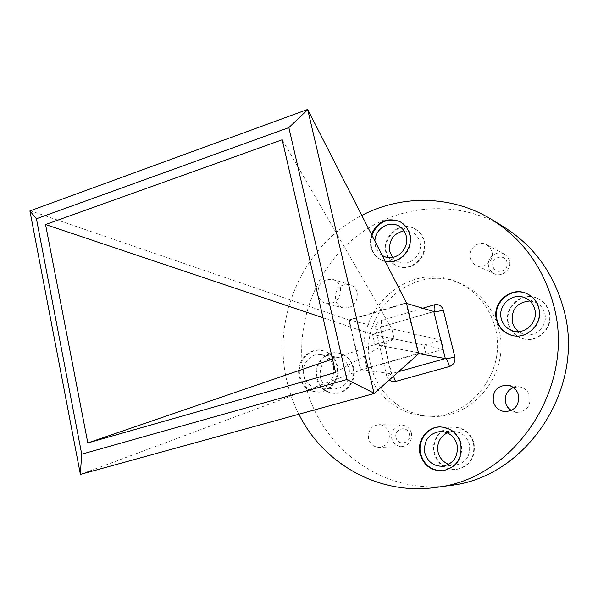 <?xml version="1.0" encoding="UTF-8"?>
<svg xmlns="http://www.w3.org/2000/svg" width="598" height="598" viewBox="0 0 598 598"><rect width="100%" height="100%" fill="white"/><g stroke="black" fill="none" stroke-linecap="round" stroke-linejoin="round"><path stroke-width="0.45" stroke-dasharray="2.99 2.24" d="M299.194 376.396C301.736 385.553 307.417 390.748 316.237 391.974C328.885 393.424 340.255 378.93 336.771 365.632C334.409 357.118 329.206 352.02 321.163 350.338C308.037 347.774 295.621 362.605 299.194 376.396M299.942 376.478C302.476 385.62 308.149 390.8 316.962 392.026C329.595 393.477 340.957 379.005 337.466 365.729C335.112 357.223 329.917 352.125 321.881 350.458C308.77 347.894 296.369 362.702 299.942 376.478M511.335 335.201L511.574 335.269C526.935 340.561 543.918 323.877 539.112 307.977C537.236 301.385 533.259 296.66 527.167 293.797L526.943 293.7M442.849 470.761L443.14 470.738C457.014 467.546 463.054 458.524 461.267 443.671C458.046 433.333 451.311 427.764 441.047 426.957L440.756 426.957M371.44 234.326L370.199 240.553L370.753 246.787C372.517 253.462 376.463 258.052 382.6 260.564L385.232 261.333M371.889 235.208L370.842 241.136L371.41 247.049C373.167 253.709 377.114 258.299 383.243 260.803C397.506 266.97 414.803 250.405 410.273 234.693C408.673 228.683 405.227 224.347 399.942 221.671L399.628 221.529M493.006 266.349C490.367 257.461 504.936 253.014 506.94 262.148C509.586 271.096 494.942 275.469 493.006 266.349M509.436 260.676L507.56 256.834L504.323 254.113C496.624 249.56 486.107 258.246 488.738 266.925C489.613 270.079 491.496 272.367 494.389 273.772C502.066 277.756 512.015 269.137 509.436 260.676M396.048 437.572C393.589 428.617 407.507 424.939 409.361 434.096C411.828 443.111 397.842 446.713 396.048 437.572M411.469 433.258C409.936 428.198 406.685 425.462 401.707 425.051C394.284 426.068 390.95 430.523 391.705 438.416C393.305 443.686 396.721 446.429 401.946 446.646C409.099 445.375 412.269 440.913 411.469 433.258M368.555 438.73C367.785 430.425 371.268 425.746 379.027 424.67C384.222 425.103 387.624 427.981 389.216 433.303C390.038 441.354 386.712 446.048 379.244 447.386C373.787 447.155 370.222 444.269 368.555 438.73M470.252 258.201C467.509 249.082 478.527 239.91 486.585 244.679L489.971 247.535L491.937 251.571C494.621 260.466 484.193 269.563 476.158 265.4C473.13 263.92 471.157 261.528 470.252 258.201M424.348 241.173C428.759 256.385 411.97 272.382 398.104 266.394C392.146 263.957 388.311 259.51 386.592 253.059C382.062 237.286 400.256 221.043 414.294 228.556C419.437 231.149 422.786 235.358 424.348 241.173M423.78 240.912C428.198 256.146 411.387 272.165 397.506 266.17C391.541 263.725 387.698 259.278 385.979 252.812C381.442 237.025 399.658 220.759 413.719 228.279C418.869 230.88 422.218 235.089 423.78 240.912M474.02 443.29C475.761 457.649 469.908 466.365 456.453 469.452C445.405 469.587 438.147 464.198 434.664 453.269C431.195 440.442 441.593 426.583 454.383 427.136C464.347 427.921 470.888 433.303 474.02 443.29M473.504 443.305C475.253 457.679 469.385 466.41 455.915 469.497C444.86 469.639 437.587 464.242 434.096 453.299C430.627 440.449 441.04 426.576 453.845 427.129C463.816 427.914 470.372 433.303 473.504 443.305M549.383 312.231C554.047 327.592 537.609 343.693 522.719 338.573C515.461 336.151 510.759 331.232 508.629 323.824C503.703 307.492 522.555 290.979 537.804 298.514C543.709 301.287 547.566 305.862 549.383 312.231M548.971 312.059C553.643 327.442 537.183 343.566 522.271 338.438C514.998 336.016 510.296 331.09 508.165 323.668C503.224 307.312 522.106 290.778 537.378 298.327C543.283 301.1 547.148 305.683 548.971 312.059M353.71 367.882C357.111 380.739 346.085 394.74 333.789 393.327C325.215 392.139 319.683 387.123 317.209 378.265C313.718 364.922 325.775 350.6 338.528 353.089C346.347 354.719 351.407 359.652 353.71 367.882M353.052 367.8C356.46 380.664 345.42 394.687 333.108 393.275C324.52 392.086 318.988 387.055 316.506 378.198C313.016 364.832 325.088 350.488 337.855 352.984C345.681 354.614 350.749 359.548 353.052 367.8M357.215 292.788C357.664 303.193 353.029 308.224 343.304 307.88C339.178 306.669 336.524 303.866 335.351 299.478C334.992 288.827 339.784 283.848 349.74 284.551C353.605 285.866 356.094 288.61 357.215 292.788M340.464 287.937C340.912 298.701 336.136 303.911 326.127 303.575C321.881 302.326 319.16 299.434 317.949 294.896C317.598 283.878 322.539 278.728 332.78 279.43C336.756 280.783 339.32 283.616 340.464 287.937M513.405 387.504L519.445 386.846C524.782 387.87 528.273 391.04 529.895 396.347C530.845 406.124 526.539 411.469 516.986 412.388L511.185 410.527M370.797 365.034C356.692 314.339 411.2 262.163 459.159 282.959C479.297 291.435 492.483 306.684 498.725 328.721C511.133 371.919 473.609 419.647 431.18 416.313C402.499 415.483 377.084 393.387 370.797 365.034M366.103 364.361C351.901 313.173 406.872 260.451 455.272 281.426C475.589 289.978 488.895 305.384 495.189 327.644C507.702 371.291 469.811 419.512 427.002 416.148C398.059 415.311 372.434 392.991 366.103 364.361M298.865 414.235C293.379 403.366 289.297 391.952 286.636 379.999C271.731 316.372 303.904 244.657 361.79 215.43M449.547 485.539C382.376 495.525 318.3 446.512 304.995 381.741C293.312 329.326 313.098 271.462 354.659 237.817C396.175 204.247 456.954 198.454 503.815 226.956M403.964 230.783L411.745 232.039C415.902 234.102 418.607 237.466 419.856 242.145C423.377 254.292 409.907 267.044 398.859 262.163L392.58 257.432M382.242 255.481C378.721 253.238 376.426 250.001 375.357 245.793L374.901 241.114M447.267 432.825L453.62 431.479C461.634 432.033 466.896 436.316 469.415 444.344C470.79 455.848 466.074 462.792 455.265 465.162L448.792 464.34M529.835 300.966L535.322 302.252C540.129 304.442 543.268 308.112 544.733 313.262C548.471 325.566 535.203 338.416 523.31 334.155L518.317 331.584M349.262 368.876C350.211 381.352 344.889 388.095 333.303 389.104C326.538 388.117 322.18 384.133 320.222 377.136C319.399 364.219 325.02 357.529 337.078 357.081C343.357 358.337 347.416 362.268 349.262 368.876M333.579 366.843C334.536 379.723 329.064 386.682 317.164 387.721C310.227 386.712 305.757 382.6 303.754 375.387C300.929 364.474 310.691 352.738 321.074 354.681C327.525 355.974 331.688 360.033 333.579 366.843M426.015 354.18L423.833 345.166L441.212 340.21L443.424 349.262L426.015 354.18L374.924 344.515L372.539 334.402L423.833 345.166M323.032 317.77L372.539 334.402L391.787 328.773L394.209 338.939L443.424 349.262M335.568 372.449L394.209 338.939L374.924 344.515L332.495 359.062M282.226 139.753L391.787 328.773L441.212 340.21M349.299 320.207L406.057 303.253L418.174 353.508L360.833 369.751L349.299 320.207L380.193 327.27L391.189 373.72L398.604 371.65M360.833 369.751L391.189 373.72L391.638 373.997L386.727 376.015L389.178 380.066M418.174 353.508L418.652 353.597M406.057 303.253L406.543 303.395M406.393 302.79L348.813 319.99L360.504 370.207L418.682 353.732M80.655 474.311L360.504 370.207M30.102 210.638L348.813 319.99M386.727 376.015L375.843 329.902C378.803 329.012 380.41 328.257 380.657 327.652L380.193 327.27L433.797 311.513M422.749 308.224L381.053 320.558C376.949 322.247 375.215 325.357 375.843 329.902M381.053 320.558C381.845 324.266 381.733 326.493 380.702 327.233L391.675 374.049L391.189 373.72L393.536 376.172M434.088 311.543L380.193 327.27M316.962 392.026L316.237 391.974M511.574 335.269L511.096 335.127M443.14 470.738L442.565 470.79M383.243 260.803L382.6 260.564M401.707 425.051L379.027 424.67M504.323 254.113L486.585 244.679M397.506 266.17L398.104 266.394M455.915 469.497L456.453 469.452M522.271 338.438L522.719 338.573M333.108 393.275L333.789 393.327M326.127 303.575L343.304 307.88M505.116 411.648L516.986 412.388M459.159 282.959L455.272 281.426M384.634 256.669L398.859 262.163M442.475 466.253L455.265 465.162M512.65 330.844L523.31 334.155M317.164 387.721L333.303 389.104M321.074 354.681L337.078 357.081M525.051 297.864L535.322 302.252M440.808 431.45L453.62 431.479M397.909 225.566L411.745 232.039M431.18 416.313L427.002 416.148M507.672 385.172L519.445 386.846M332.78 279.43L349.74 284.551M337.855 352.984L338.528 353.089M537.378 298.327L537.804 298.514M453.845 427.129L454.383 427.136M413.719 228.279L414.294 228.556M494.389 273.772L476.158 265.4M401.946 446.646L379.244 447.386M399.942 221.671L399.322 221.38M441.047 426.957L440.472 426.95M527.167 293.797L526.711 293.596M321.881 350.458L321.163 350.338"/><path stroke-width="0.9" d="M496.549 319.863C498.747 327.54 503.598 332.63 511.096 335.127C526.479 340.426 543.477 323.712 538.663 307.798C536.795 301.198 532.803 296.459 526.711 293.596C510.954 285.807 491.474 302.947 496.549 319.863M526.943 293.7C511.208 286.158 492.019 303.238 497.05 320.027C499.21 327.592 503.972 332.652 511.335 335.201M420.095 454.017C423.676 465.341 431.165 470.932 442.565 470.79C456.453 467.599 462.501 458.569 460.714 443.686C457.492 433.333 450.743 427.757 440.472 426.95C427.271 426.374 416.537 440.726 420.095 454.017M440.756 426.957C427.682 426.583 417.18 440.823 420.7 453.987C424.214 465.169 431.599 470.761 442.849 470.761M385.232 261.333C399.18 264.959 413.801 248.97 409.66 234.409C408.068 228.399 404.614 224.056 399.322 221.38C386.786 217.261 377.495 221.574 371.44 234.326M511.185 410.527L507.62 407.193L505.549 402.746C504.376 395.622 506.992 390.539 513.405 387.504M518.466 395.016C519.438 405.152 514.99 410.699 505.116 411.648C499.076 410.916 495.137 407.582 493.313 401.654C492.46 391.017 497.252 385.523 507.672 385.172C513.189 386.226 516.792 389.507 518.466 395.016M361.79 215.43C401.766 194.425 452.081 195.098 491.653 219.518C522.316 238.759 542.827 266.798 553.18 303.635C577.115 385.717 515.14 479.521 435.426 487.467C379.072 495.555 323.376 463.906 298.865 414.235M491.653 219.518L503.815 226.956C533.521 245.606 553.389 272.695 563.421 308.239C586.601 387.414 526.793 477.802 449.547 485.539L435.426 487.467M392.58 257.432L389.821 251.601C388.595 240.411 393.312 233.474 403.964 230.783M374.901 241.114C374.961 229.49 388.109 220.527 397.909 225.566C402.177 227.674 404.958 231.149 406.236 235.971C409.847 248.506 395.988 261.692 384.634 256.669L382.242 255.481M448.792 464.34C443.268 462.194 439.709 458.18 438.102 452.282C436.63 443.439 439.687 436.951 447.267 432.825M457.059 444.74C458.464 456.633 453.598 463.809 442.475 466.253C433.52 466.283 427.637 461.843 424.819 452.94C423.541 440.367 428.871 433.206 440.808 431.45C449.053 432.018 454.473 436.45 457.059 444.74M518.317 331.584L514.549 327.562L512.307 322.494C511.088 309.487 516.934 302.319 529.835 300.966M534.747 309.233C538.589 321.941 524.895 335.239 512.65 330.844C506.82 328.818 503.038 324.804 501.326 318.801C497.319 305.458 512.568 291.891 525.051 297.864C530 300.114 533.229 303.904 534.747 309.233M418.652 353.597L445.316 358.591L433.797 311.513L406.543 303.395M418.682 353.732L406.393 302.79L307.678 109.456L374.094 393.529L418.682 353.732M288.856 127.606L36.433 218.771L81.724 454.181L346.93 379.506L288.856 127.606L307.678 109.688M87.816 442.954L45.553 224.542L282.226 139.753L335.568 372.449L87.816 442.954L332.495 359.062M374.094 393.529L80.655 474.311L80.326 473.997L29.9 210.922L307.678 109.456M45.553 224.542L323.032 317.77M373.944 393.118L346.93 379.506M80.326 473.997L81.724 454.181M36.433 218.771L29.9 210.922M399.628 221.529C386.906 217.642 377.659 222.202 371.889 235.208M443.312 310.1C441.765 305.728 438.76 303.963 434.305 304.808C435.15 308.561 435.135 310.788 434.245 311.498L433.797 311.513C435.643 311.812 438.812 311.334 443.312 310.1L454.846 356.984C455.526 361.67 453.718 364.855 449.427 366.529L395.024 381.584L391.705 381.442L389.178 380.066M422.749 308.224L434.305 304.808M398.604 371.65L445.316 358.591C446.803 359.301 448.179 361.947 449.427 366.529M393.536 376.172L395.495 381.472M445.316 358.591C447.132 358.725 450.309 358.187 454.846 356.984"/></g></svg>
